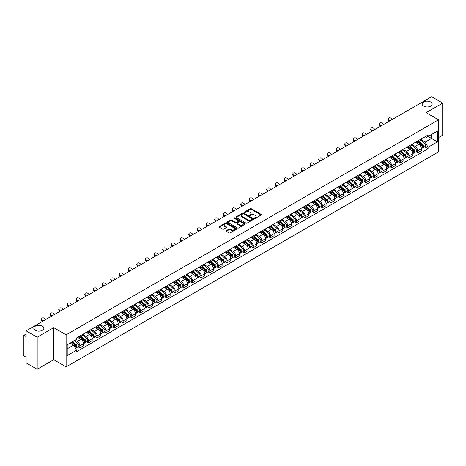 <?xml version="1.0" encoding="UTF-8"?>
<svg xmlns="http://www.w3.org/2000/svg" width="466" height="466" viewBox="0 0 466 466"><rect width="100%" height="100%" fill="white"/><g stroke="black" fill="none" stroke-linecap="round" stroke-linejoin="round"><path stroke-width="0.7" d="M254.564 218.338A0.542 0.309 0 0 0 255.327 218.338L261.117 214.995A0.769 0.443 0 0 0 261.344 214.68A0.769 0.443 0 0 0 261.117 214.366L251.308 208.704A0.769 0.443 0 0 0 250.219 208.704L244.423 212.047A0.542 0.309 0 0 0 245.186 212.484L245.937 212.053A2.47 1.427 0 0 1 249.427 212.053L250.242 212.525A2.47 1.427 0 0 1 250.964 213.533A2.47 1.427 0 0 1 250.242 214.541L249.496 214.972A0.542 0.309 0 0 0 250.259 215.414L251.005 214.983A2.47 1.427 0 0 1 254.494 214.983L255.316 215.455A2.47 1.427 0 0 1 256.038 216.457A2.47 1.427 0 0 1 255.316 217.465L254.564 217.902A0.542 0.309 0 0 0 254.564 218.338L254.564 217.902M42.406 326.188A5.027 2.901 0 0 0 36.925 325.559A5.027 2.901 0 0 0 33.826 328.245A5.027 2.901 0 0 0 35.294 330.295A5.027 2.901 0 0 0 40.775 330.924A5.027 2.901 0 0 0 43.874 328.245A5.027 2.901 0 0 0 42.406 326.188M430.706 102.007A5.027 2.901 0 0 0 425.225 101.378A5.027 2.901 0 0 0 422.126 104.058A5.027 2.901 0 0 0 423.594 106.114A5.027 2.901 0 0 0 429.075 106.743A5.027 2.901 0 0 0 432.174 104.058A5.027 2.901 0 0 0 430.706 102.007M226.284 230.67A0.769 0.443 0 0 0 226.062 230.985A0.769 0.443 0 0 0 226.284 231.299L229.039 232.889A0.769 0.443 0 0 0 230.128 232.889L236.559 229.173A0.769 0.443 0 0 0 236.786 228.858A0.769 0.443 0 0 0 236.559 228.544L226.75 222.882A0.769 0.443 0 0 0 225.66 222.882L219.224 226.593A0.769 0.443 0 0 0 219.003 226.907A0.769 0.443 0 0 0 219.224 227.222L222.55 229.144A0.769 0.443 0 0 0 223.639 229.144L226.394 227.554A0.769 0.443 0 0 0 226.622 227.239A0.769 0.443 0 0 0 226.394 226.925L224.746 225.975A2.062 1.188 0 0 1 224.14 225.13A2.062 1.188 0 0 1 225.416 224.03A2.062 1.188 0 0 1 227.664 224.286L234.124 228.02A2.062 1.188 0 0 1 234.724 228.858A2.062 1.188 0 0 1 233.454 229.959A2.062 1.188 0 0 1 231.206 229.703L230.128 229.08A0.769 0.443 0 0 0 229.039 229.08L226.284 230.67L226.284 231.299M66.12 334.815L53.736 327.668L37.181 337.221L26.131 330.837L431.65 96.718L442.7 103.097L426.151 112.65L438.535 119.803L66.12 334.815L66.12 366.876L438.535 151.864L438.535 119.803M245.99 223.103A0.769 0.443 0 0 0 247.079 223.103L253.516 219.387A0.769 0.443 0 0 0 253.737 219.072A0.769 0.443 0 0 0 253.516 218.758L243.701 213.09A0.769 0.443 0 0 0 242.611 213.09L236.18 216.806A0.769 0.443 0 0 0 235.953 217.121A0.769 0.443 0 0 0 236.18 217.436L245.99 223.103M234.515 218.455A0.542 0.309 0 0 1 235.062 218.531L245.029 224.286L238.604 227.996A0.769 0.443 0 0 1 237.514 227.996L227.705 222.329L230.454 220.75L230.454 220.109L227.705 221.7A0.769 0.443 0 0 0 227.478 222.014A0.769 0.443 0 0 0 227.705 222.329L227.705 221.7M230.454 220.75A0.769 0.443 0 0 1 231.544 220.75L231.544 220.109A0.769 0.443 0 0 0 230.454 220.109M231.544 220.109L235.522 222.41A0.769 0.443 0 0 0 236.617 222.41L238.441 221.356A0.769 0.443 0 0 0 238.668 221.041A0.769 0.443 0 0 0 238.441 220.727L234.299 218.333A0.542 0.309 0 0 1 235.062 217.89L245.034 223.651A0.769 0.443 0 0 1 245.262 223.965A0.769 0.443 0 0 1 245.034 224.28L245.034 223.651M37.181 337.221L37.181 369.282L26.131 362.903L26.131 357.23L24.413 356.234A1.573 0.909 -120 0 1 23.3 354.311L23.3 336.161A1.573 0.909 -120 0 1 23.626 335.444L26.131 333.994M438.535 137.563L442.7 135.163L442.7 103.097M37.181 369.282L53.736 359.729L66.12 366.876M26.131 330.837L26.131 336.516L24.413 335.52A1.573 0.909 -120 0 0 23.626 335.444M417.711 140.965A3.612 2.085 60 0 1 416.959 142.584L420.629 140.47A3.612 2.085 -120 0 0 421.375 138.845M412.509 144.856L415.154 146.382A3.612 2.085 60 0 1 417.711 150.809L421.375 148.689A3.612 2.085 -120 0 0 418.817 144.268L416.196 142.753M421.375 148.689L421.375 150.646L417.711 152.761L415.952 151.747M416.959 142.584A3.612 2.085 60 0 1 415.183 142.421M417.711 150.809L417.711 152.761M409.043 145.963A3.612 2.085 60 0 1 408.298 147.588L411.961 145.474A3.612 2.085 -120 0 0 412.713 143.848M407.29 156.751L409.043 157.764L412.713 155.65L412.713 153.693A3.612 2.085 -120 0 0 410.156 149.266L407.534 147.751M408.298 147.588A3.612 2.085 60 0 1 406.521 147.425M403.841 149.854L406.492 151.386A3.612 2.085 60 0 1 409.043 155.807L409.043 157.764M400.381 150.967A3.612 2.085 60 0 1 399.636 152.592L403.3 150.471A3.612 2.085 -120 0 0 404.045 148.852M398.622 161.754L400.381 162.768L404.045 160.648L404.045 158.696A3.612 2.085 -120 0 0 401.494 154.269L398.867 152.755M399.636 152.592A3.612 2.085 60 0 1 397.853 152.429M395.18 154.858L397.83 156.384A3.612 2.085 60 0 1 400.381 160.811L400.381 162.768M391.72 155.97A3.612 2.085 60 0 1 390.968 157.59L394.638 155.475A3.612 2.085 -120 0 0 395.384 153.856M389.96 166.752L391.72 167.766L395.384 165.651L395.384 163.694A3.612 2.085 -120 0 0 392.832 159.273L390.205 157.758M390.968 157.59A3.612 2.085 60 0 1 389.192 157.426M386.518 159.861L389.162 161.387A3.612 2.085 60 0 1 391.72 165.814L391.72 167.766M383.058 160.968A3.612 2.085 60 0 1 382.306 162.593L385.97 160.479A3.612 2.085 -120 0 0 386.722 158.854M381.299 171.756L383.058 172.77L386.722 170.655L386.722 168.698A3.612 2.085 -120 0 0 384.165 164.271L381.543 162.756M382.306 162.593A3.612 2.085 60 0 1 380.53 162.43M377.856 164.859L380.501 166.391A3.612 2.085 60 0 1 383.058 170.812L383.058 172.77M374.39 165.972A3.612 2.085 60 0 1 373.645 167.597L377.309 165.477A3.612 2.085 -120 0 0 378.06 163.857M372.637 176.76L374.39 177.773L378.06 175.653L378.06 173.702A3.612 2.085 -120 0 0 375.503 169.275L372.882 167.76M373.645 167.597A3.612 2.085 60 0 1 371.868 167.434M369.188 169.863L371.839 171.389A3.612 2.085 60 0 1 374.39 175.816L374.39 177.773M365.728 170.975A3.612 2.085 60 0 1 364.983 172.595L368.647 170.48A3.612 2.085 -120 0 0 369.392 168.861M363.969 181.757L365.728 182.771L369.392 180.657L369.392 178.699A3.612 2.085 -120 0 0 366.841 174.278L364.214 172.764M364.983 172.595A3.612 2.085 60 0 1 363.2 172.432M360.527 174.867L363.171 176.393A3.612 2.085 60 0 1 365.728 180.82L365.728 182.771M357.067 175.979A3.612 2.085 60 0 1 356.315 177.598L359.985 175.484A3.612 2.085 -120 0 0 360.731 173.859M355.308 186.761L357.067 187.775L360.731 185.66L360.731 183.703A3.612 2.085 -120 0 0 358.173 179.276L355.552 177.762M356.315 177.598A3.612 2.085 60 0 1 354.539 177.435M351.865 179.864L354.51 181.396A3.612 2.085 60 0 1 357.067 185.817L357.067 187.775M348.399 180.977A3.612 2.085 60 0 1 347.653 182.602L351.317 180.482A3.612 2.085 -120 0 0 352.069 178.862M346.646 191.765L348.399 192.778L352.069 190.664L352.069 188.707A3.612 2.085 -120 0 0 349.512 184.28L346.89 182.765M347.653 182.602A3.612 2.085 60 0 1 345.877 182.439M343.197 184.868L345.848 186.394A3.612 2.085 60 0 1 348.399 190.821L348.399 192.778M339.737 185.981A3.612 2.085 60 0 1 338.992 187.6L342.656 185.485A3.612 2.085 -120 0 0 343.401 183.866M337.978 196.763L339.737 197.776L343.401 195.662L343.401 193.705A3.612 2.085 -120 0 0 340.85 189.283L338.223 187.769M338.992 187.6A3.612 2.085 60 0 1 337.209 187.437M334.536 189.872L337.186 191.398A3.612 2.085 60 0 1 339.737 195.825L339.737 197.776M331.076 190.984A3.612 2.085 60 0 1 330.324 192.604L333.994 190.489A3.612 2.085 -120 0 0 334.739 188.864M329.316 201.766L331.076 202.78L334.739 200.665L334.739 198.708A3.612 2.085 -120 0 0 332.188 194.287L329.561 192.767M330.324 192.604A3.612 2.085 60 0 1 328.547 192.441M325.874 194.87L328.518 196.402A3.612 2.085 60 0 1 331.076 200.823L331.076 202.78M322.414 195.982A3.612 2.085 60 0 1 321.662 197.607L325.326 195.487A3.612 2.085 -120 0 0 326.078 193.868M320.655 206.77L322.414 207.784L326.078 205.669L326.078 203.712A3.612 2.085 -120 0 0 323.52 199.285L320.899 197.77M321.662 197.607A3.612 2.085 60 0 1 319.886 197.444M317.212 199.873L319.857 201.399A3.612 2.085 60 0 1 322.414 205.826L322.414 207.784M313.746 200.986A3.612 2.085 60 0 1 313.001 202.605L316.664 200.491A3.612 2.085 -120 0 0 317.41 198.871M311.993 211.768L313.746 212.787L317.416 210.667L317.416 208.71A3.612 2.085 -120 0 0 314.859 204.289L312.237 202.774M313.001 202.605A3.612 2.085 60 0 1 311.224 202.442M308.544 204.877L311.195 206.403A3.612 2.085 60 0 1 313.746 210.83L313.746 212.787M305.084 205.989A3.612 2.085 60 0 1 304.339 207.609L308.003 205.494A3.612 2.085 -120 0 0 308.748 203.869M303.325 216.772L305.084 217.785L308.748 215.671L308.748 213.713A3.612 2.085 -120 0 0 306.197 209.292L303.57 207.778M304.339 207.609A3.612 2.085 60 0 1 302.556 207.446M299.883 209.875L302.527 211.407A3.612 2.085 60 0 1 305.084 215.828L305.084 217.785M296.423 210.987A3.612 2.085 60 0 1 295.671 212.613L299.335 210.492A3.612 2.085 -120 0 0 300.087 208.873M294.663 221.775L296.423 222.789L300.087 220.674L300.087 218.717A3.612 2.085 -120 0 0 297.529 214.29L294.908 212.776M295.671 212.613A3.612 2.085 60 0 1 293.895 212.449M291.221 214.878L293.865 216.41A3.612 2.085 60 0 1 296.423 220.832L296.423 222.789M287.755 215.991A3.612 2.085 60 0 1 287.009 217.61L290.673 215.496A3.612 2.085 -120 0 0 291.425 213.877M286.002 226.773L287.755 227.792L291.425 225.672L291.425 223.721A3.612 2.085 -120 0 0 288.868 219.294L286.246 217.779M287.009 217.61A3.612 2.085 60 0 1 285.233 217.447M282.553 219.882L285.204 221.408A3.612 2.085 60 0 1 287.755 225.835L287.755 227.792M279.093 220.995A3.612 2.085 60 0 1 278.348 222.614L282.012 220.5A3.612 2.085 -120 0 0 282.757 218.874M277.334 231.777L279.093 232.79L282.757 230.676L282.757 228.719A3.612 2.085 -120 0 0 280.206 224.297L277.579 222.783M278.348 222.614A3.612 2.085 60 0 1 276.565 222.451M273.892 224.88L276.542 226.412A3.612 2.085 60 0 1 279.093 230.833L279.093 232.79M270.431 225.993A3.612 2.085 60 0 1 269.68 227.618L273.35 225.497A3.612 2.085 -120 0 0 274.095 223.878M268.672 236.78L270.431 237.794L274.095 235.68L274.095 233.722A3.612 2.085 -120 0 0 271.544 229.295L268.917 227.781M269.68 227.618A3.612 2.085 60 0 1 267.903 227.455M265.23 229.884L267.874 231.416A3.612 2.085 60 0 1 270.431 235.837L270.431 237.794M261.77 230.996A3.612 2.085 60 0 1 261.018 232.616L264.682 230.501A3.612 2.085 -120 0 0 265.434 228.882M260.011 241.778L261.77 242.798L265.434 240.677L265.434 238.726A3.612 2.085 -120 0 0 262.876 234.299L260.255 232.784M261.018 232.616A3.612 2.085 60 0 1 259.242 232.452M256.568 234.887L259.213 236.413A3.612 2.085 60 0 1 261.77 240.84L261.77 242.798M253.102 236A3.612 2.085 60 0 1 252.356 237.619L256.02 235.505A3.612 2.085 -120 0 0 256.766 233.88M251.349 246.782L253.102 247.796L256.772 245.681L256.772 243.724A3.612 2.085 -120 0 0 254.215 239.303L251.593 237.788M252.356 237.619A3.612 2.085 60 0 1 250.574 237.456M247.9 239.891L250.551 241.417A3.612 2.085 60 0 1 253.102 245.844L253.102 247.796M244.44 240.998A3.612 2.085 60 0 1 243.695 242.623L247.359 240.503A3.612 2.085 -120 0 0 248.104 238.883M242.681 251.786L244.44 252.799L248.104 250.685L248.104 248.728A3.612 2.085 -120 0 0 245.553 244.3L242.926 242.786M243.695 242.623A3.612 2.085 60 0 1 241.912 242.46M239.239 244.889L241.883 246.421A3.612 2.085 60 0 1 244.44 250.842L244.44 252.799M235.779 246.001A3.612 2.085 60 0 1 235.027 247.621L238.691 245.506A3.612 2.085 -120 0 0 239.442 243.887M234.019 256.783L235.779 257.803L239.442 255.683L239.442 253.731A3.612 2.085 -120 0 0 236.885 249.304L234.264 247.79M235.027 247.621A3.612 2.085 60 0 1 233.25 247.458M230.577 249.893L233.221 251.419A3.612 2.085 60 0 1 235.779 255.846L235.779 257.803M227.111 251.005A3.612 2.085 60 0 1 226.365 252.624L230.029 250.51A3.612 2.085 -120 0 0 230.781 248.885M225.358 261.787L227.111 262.801L230.781 260.686L230.781 258.729A3.612 2.085 -120 0 0 228.224 254.308L225.602 252.793M226.365 252.624A3.612 2.085 60 0 1 224.589 252.461M221.909 254.896L224.56 256.422A3.612 2.085 60 0 1 227.111 260.849L227.111 262.801M218.449 256.003A3.612 2.085 60 0 1 217.704 257.628L221.367 255.508A3.612 2.085 -120 0 0 222.113 253.888M216.69 266.791L218.449 267.804L222.113 265.69L222.113 263.733A3.612 2.085 -120 0 0 219.562 259.306L216.935 257.791M217.704 257.628A3.612 2.085 60 0 1 215.921 257.465M213.247 259.894L215.898 261.426A3.612 2.085 60 0 1 218.449 265.847L218.449 267.804M209.787 261.007A3.612 2.085 60 0 1 209.036 262.626L212.706 260.511A3.612 2.085 -120 0 0 213.451 258.892M208.028 271.789L209.787 272.808L213.451 270.688L213.451 268.736A3.612 2.085 -120 0 0 210.9 264.309L208.273 262.795M209.036 262.626A3.612 2.085 60 0 1 207.259 262.463M204.586 264.898L207.23 266.424A3.612 2.085 60 0 1 209.787 270.851L209.787 272.808M201.126 266.01A3.612 2.085 60 0 1 200.374 267.63L204.038 265.515A3.612 2.085 -120 0 0 204.79 263.89M199.366 276.792L201.126 277.806L204.79 275.691L204.79 273.734A3.612 2.085 -120 0 0 202.232 269.313L199.611 267.799M200.374 267.63A3.612 2.085 60 0 1 198.598 267.467M195.924 269.901L198.568 271.428A3.612 2.085 60 0 1 201.126 275.855L201.126 277.806M192.458 271.008A3.612 2.085 60 0 1 191.712 272.633L195.376 270.519A3.612 2.085 -120 0 0 196.122 268.894M190.705 281.796L192.458 282.81L196.122 280.695L196.122 278.738A3.612 2.085 -120 0 0 193.571 274.311L190.949 272.796M191.712 272.633A3.612 2.085 60 0 1 189.93 272.47M187.256 274.899L189.907 276.431A3.612 2.085 60 0 1 192.458 280.852L192.458 282.81M183.796 276.012A3.612 2.085 60 0 1 183.051 277.631L186.715 275.517A3.612 2.085 -120 0 0 187.46 273.897M182.037 286.8L183.796 287.813L187.46 285.693L187.46 283.742A3.612 2.085 -120 0 0 184.909 279.315L182.282 277.8M183.051 277.631A3.612 2.085 60 0 1 181.268 277.474M178.595 279.903L181.239 281.429A3.612 2.085 60 0 1 183.796 285.856L183.796 287.813M175.134 281.015A3.612 2.085 60 0 1 174.383 282.635L178.047 280.52A3.612 2.085 -120 0 0 178.798 278.895M173.375 291.798L175.134 292.811L178.798 290.697L178.798 288.739A3.612 2.085 -120 0 0 176.241 284.318L173.62 282.804M174.383 282.635A3.612 2.085 60 0 1 172.606 282.472M169.933 284.907L172.577 286.433A3.612 2.085 60 0 1 175.134 290.86L175.134 292.811M166.467 286.013A3.612 2.085 60 0 1 165.721 287.639L169.385 285.524A3.612 2.085 -120 0 0 170.137 283.899M164.714 296.801L166.467 297.815L170.137 295.7L170.137 293.743A3.612 2.085 -120 0 0 167.579 289.316L164.958 287.802M165.721 287.639A3.612 2.085 60 0 1 163.945 287.475M161.265 289.904L163.915 291.436A3.612 2.085 60 0 1 166.467 295.858L166.467 297.815M157.805 291.017A3.612 2.085 60 0 1 157.059 292.642L160.723 290.522A3.612 2.085 -120 0 0 161.469 288.903M156.046 301.805L157.805 302.818L161.469 300.698L161.469 298.747A3.612 2.085 -120 0 0 158.918 294.32L156.291 292.805M157.059 292.642A3.612 2.085 60 0 1 155.277 292.479M152.603 294.908L155.254 296.434A3.612 2.085 60 0 1 157.805 300.861L157.805 302.818M149.143 296.021A3.612 2.085 60 0 1 148.392 297.64L152.062 295.526A3.612 2.085 -120 0 0 152.807 293.906M147.384 306.803L149.143 307.816L152.807 305.702L152.807 303.745A3.612 2.085 -120 0 0 150.25 299.323L147.629 297.809M148.392 297.64A3.612 2.085 60 0 1 146.615 297.477M143.942 299.912L146.586 301.438A3.612 2.085 60 0 1 149.143 305.865L149.143 307.816M140.476 301.019A3.612 2.085 60 0 1 139.73 302.644L143.394 300.529A3.612 2.085 -120 0 0 144.145 298.904M138.722 311.806L140.482 312.82L144.145 310.705L144.145 308.748A3.612 2.085 -120 0 0 141.588 304.321L138.967 302.807M139.73 302.644A3.612 2.085 60 0 1 137.953 302.481M135.274 304.91L137.924 306.442A3.612 2.085 60 0 1 140.482 310.863L140.482 312.82M131.814 306.022A3.612 2.085 60 0 1 131.068 307.647L134.732 305.527A3.612 2.085 -120 0 0 135.478 303.908M130.061 316.81L131.814 317.824L135.478 315.703L135.478 313.752A3.612 2.085 -120 0 0 132.927 309.325L130.305 307.81M131.068 307.647A3.612 2.085 60 0 1 129.286 307.484M126.612 309.913L129.263 311.439A3.612 2.085 60 0 1 131.814 315.866L131.814 317.824M123.152 311.026A3.612 2.085 60 0 1 122.401 312.645L126.07 310.531A3.612 2.085 -120 0 0 126.816 308.911M121.393 321.808L123.152 322.822L126.816 320.707L126.816 318.75A3.612 2.085 -120 0 0 124.265 314.329L121.638 312.814M122.401 312.645A3.612 2.085 60 0 1 120.624 312.482M117.95 314.917L120.595 316.443A3.612 2.085 60 0 1 123.152 320.87L123.152 322.822M114.49 316.03A3.612 2.085 60 0 1 113.739 317.649L117.403 315.534A3.612 2.085 -120 0 0 118.154 313.909M112.731 326.812L114.49 327.825L118.154 325.711L118.154 323.753A3.612 2.085 -120 0 0 115.597 319.327L112.976 317.812M113.739 317.649A3.612 2.085 60 0 1 111.962 317.486M109.289 319.915L111.933 321.447A3.612 2.085 60 0 1 114.49 325.868L114.49 327.825M105.823 321.027A3.612 2.085 60 0 1 105.077 322.653L108.741 320.532A3.612 2.085 -120 0 0 109.493 318.913M104.069 331.815L105.823 332.829L109.493 330.714L109.493 328.757A3.612 2.085 -120 0 0 106.935 324.33L104.314 322.816M105.077 322.653A3.612 2.085 60 0 1 103.301 322.489M100.621 324.918L103.271 326.445A3.612 2.085 60 0 1 105.823 330.872L105.823 332.829M97.161 326.031A3.612 2.085 60 0 1 96.415 327.65L100.079 325.536A3.612 2.085 -120 0 0 100.825 323.917M95.402 336.813L97.161 337.827L100.825 335.712L100.825 333.755A3.612 2.085 -120 0 0 98.274 329.334L95.647 327.819M96.415 327.65A3.612 2.085 60 0 1 94.633 327.487M91.959 329.922L94.61 331.448A3.612 2.085 60 0 1 97.161 335.875L97.161 337.827M88.499 331.035A3.612 2.085 60 0 1 87.748 332.654L91.418 330.54A3.612 2.085 -120 0 0 92.163 328.914M86.74 341.817L88.499 342.83L92.163 340.716L92.163 338.759A3.612 2.085 -120 0 0 89.606 334.332L86.985 332.817M87.748 332.654A3.612 2.085 60 0 1 85.971 332.491M83.297 334.92L85.942 336.452A3.612 2.085 60 0 1 88.499 340.873L88.499 342.83M79.832 336.033A3.612 2.085 60 0 1 79.086 337.658L82.75 335.537A3.612 2.085 -120 0 0 83.501 333.918M78.078 346.82L79.837 347.834L83.501 345.72L83.501 343.762A3.612 2.085 -120 0 0 80.944 339.335L78.323 337.821M79.086 337.658A3.612 2.085 60 0 1 77.309 337.495M75.172 340.232L77.28 341.45A3.612 2.085 60 0 1 79.837 345.877L79.837 347.834M423.844 137.423L425.149 138.175L437.423 131.086L431.539 134.488L431.539 138.46L425.149 142.147L421.171 139.852M67.226 348.795L73.616 345.108L76.558 350.205L67.226 355.593L67.226 344.817L76.558 339.434L76.558 337.926L428.097 134.965L428.097 136.474L437.423 141.862L428.097 147.25L425.149 142.147M437.423 131.086L437.423 141.862M76.558 350.205L76.558 351.714L428.097 148.753L428.097 147.25M53.736 327.668L53.736 359.729M73.616 345.108L70.174 343.122M424.613 146.749L428.097 148.753M254.78 218.414L255.316 218.105A2.47 1.427 0 0 0 256.038 217.104L256.038 216.457M250.964 213.533L250.964 214.174A2.47 1.427 0 0 1 250.242 215.181L249.712 215.49M261.117 214.366L261.117 214.995L251.308 209.345A0.769 0.443 0 0 0 250.219 209.345L244.638 212.56M253.516 218.758L253.516 219.387L243.701 213.731A0.769 0.443 0 0 0 242.611 213.731L236.192 217.441M252.153 219.294A0.542 0.309 0 0 0 252.153 218.851L243.537 213.877A0.542 0.309 0 0 0 242.774 213.877L241.982 214.337A2.47 1.427 0 0 0 241.26 215.344A2.47 1.427 0 0 0 241.982 216.352L247.871 219.748A2.47 1.427 0 0 0 251.36 219.748L252.153 219.294L252.153 219.935A0.542 0.309 0 0 0 252.31 219.713L252.31 219.072M241.26 215.344L241.26 215.985A2.47 1.427 0 0 0 241.982 216.993L241.982 216.352M252.153 219.935L251.36 220.389A2.47 1.427 0 0 1 247.871 220.389L241.982 216.993M231.544 220.75L235.522 223.051A0.769 0.443 0 0 0 236.617 223.051L238.441 221.997A0.769 0.443 0 0 0 238.668 221.682L238.668 221.041M239.652 224.793A2.062 1.188 0 0 0 241.901 225.049A2.062 1.188 0 0 0 243.176 223.948A2.062 1.188 0 0 0 242.57 223.109L240.293 221.793A0.769 0.443 0 0 0 239.204 221.793L237.38 222.847A0.769 0.443 0 0 0 237.153 223.162A0.769 0.443 0 0 0 237.38 223.476L239.652 224.793L239.652 225.433A2.062 1.188 0 0 0 241.901 225.69A2.062 1.188 0 0 0 243.176 224.589L243.176 223.948M237.153 223.162L237.153 223.802A0.769 0.443 0 0 0 237.38 224.117L237.38 223.476M239.652 225.433L237.38 224.117M234.724 228.858L234.724 229.499A2.062 1.188 0 0 1 233.454 230.6A2.062 1.188 0 0 1 231.206 230.344L230.128 229.721A0.769 0.443 0 0 0 229.039 229.721L226.295 231.305M224.14 225.13L224.14 225.771A2.062 1.188 0 0 0 224.746 226.616L224.746 225.975M226.394 226.925L226.394 227.554L224.746 226.616M236.559 228.544L236.559 229.173L226.75 223.523A0.769 0.443 0 0 0 225.66 223.523L219.236 227.227L219.224 226.593M417.961 142.008L421.491 145.159A1.963 1.136 60 0 1 422.109 148.194L421.375 148.619M418.054 142.095L419.715 143.05M418.317 141.804L422.243 145.31A0.944 0.542 60 0 1 422.54 146.767A0.944 0.542 60 0 1 422.452 146.802M418.905 141.466L422.435 144.611A1.963 1.136 60 0 1 423.052 147.652A1.963 1.136 60 0 1 422.458 147.71M420.874 140.283L424.433 143.458A1.963 1.136 60 0 1 425.05 146.493L423.052 147.652M392.302 119.43L391.207 118.405A1.806 1.305 17.7 0 0 389.465 117.787A1.806 1.305 17.7 0 0 388.213 118.597A1.806 1.305 17.7 0 0 388.656 119.884L388.44 120.554A1.806 1.305 -162.3 0 1 387.997 119.267L388.213 118.597M389.751 120.91L388.656 119.884M388.44 120.554L389.174 121.242M409.294 147.011L412.829 150.163A1.963 1.136 60 0 1 413.441 153.197L412.713 153.617M409.393 147.093L411.053 148.054M409.655 146.807L413.581 150.308A0.944 0.542 60 0 1 413.878 151.77A0.944 0.542 60 0 1 413.791 151.8M410.243 146.464L413.773 149.615A1.963 1.136 60 0 1 414.385 152.65A1.963 1.136 60 0 1 413.796 152.714M412.206 145.281L415.771 148.462A1.963 1.136 60 0 1 416.388 151.497L414.385 152.65M400.632 152.015L404.162 155.161A1.963 1.136 60 0 1 404.779 158.201L404.045 158.621M400.725 152.097L402.391 153.058M400.987 151.805L404.919 155.312A0.944 0.542 60 0 1 405.21 156.768A0.944 0.542 60 0 1 405.129 156.803M401.575 151.467L405.105 154.619A1.963 1.136 60 0 1 405.723 157.654A1.963 1.136 60 0 1 405.129 157.718M403.544 150.285L407.109 153.465A1.963 1.136 60 0 1 407.721 156.5L405.723 157.654M383.64 124.434L382.545 123.408A1.806 1.305 17.7 0 0 380.804 122.791A1.806 1.305 17.7 0 0 379.545 123.595A1.806 1.305 17.7 0 0 379.994 124.882L379.778 125.558A1.806 1.305 -162.3 0 1 379.336 124.271L379.545 123.595M381.083 125.907L379.994 124.882M379.778 125.558L380.506 126.239M374.979 129.437L373.883 128.412A1.806 1.305 17.7 0 0 372.136 127.795A1.806 1.305 17.7 0 0 370.884 128.599A1.806 1.305 17.7 0 0 371.326 129.886L371.111 130.556A1.806 1.305 -162.3 0 1 370.668 129.268L370.884 128.599M372.421 130.911L371.326 129.886M371.111 130.556L371.845 131.243M391.97 157.013L395.5 160.164A1.963 1.136 60 0 1 396.117 163.199L395.384 163.624M392.063 157.1L393.723 158.056M392.325 156.809L396.251 160.316A0.944 0.542 60 0 1 396.549 161.772A0.944 0.542 60 0 1 396.461 161.807M392.914 156.471L396.444 159.617A1.963 1.136 60 0 1 397.061 162.657A1.963 1.136 60 0 1 396.467 162.716M394.883 155.289L398.442 158.463A1.963 1.136 60 0 1 399.059 161.504L397.061 162.657M383.308 162.017L386.838 165.168A1.963 1.136 60 0 1 387.45 168.203L386.722 168.628M383.402 162.098L385.062 163.059M383.664 161.813L387.59 165.314A0.944 0.542 60 0 1 387.887 166.776A0.944 0.542 60 0 1 387.799 166.805M384.252 161.469L387.782 164.62A1.963 1.136 60 0 1 388.399 167.655A1.963 1.136 60 0 1 387.805 167.719M386.221 160.287L389.78 163.467A1.963 1.136 60 0 1 390.397 166.502L388.399 167.655M374.641 167.02L378.171 170.166A1.963 1.136 60 0 1 378.788 173.206L378.054 173.626M374.734 167.102L376.4 168.063M374.996 166.811L378.928 170.317A0.944 0.542 60 0 1 379.225 171.773A0.944 0.542 60 0 1 379.138 171.808M375.584 166.473L379.114 169.624A1.963 1.136 60 0 1 379.732 172.659A1.963 1.136 60 0 1 379.138 172.723M377.553 165.29L381.118 168.471A1.963 1.136 60 0 1 381.73 171.505L379.732 172.659M366.311 134.435L365.222 133.416A1.806 1.305 17.7 0 0 363.474 132.793A1.806 1.305 17.7 0 0 362.222 133.602A1.806 1.305 17.7 0 0 362.665 134.89L362.449 135.559A1.806 1.305 -162.3 0 1 362.006 134.272L362.222 133.602M363.76 135.915L362.665 134.89M362.449 135.559L363.183 136.247M357.649 139.439L356.554 138.414A1.806 1.305 17.7 0 0 354.812 137.796A1.806 1.305 17.7 0 0 353.56 138.6A1.806 1.305 17.7 0 0 354.003 139.887L353.787 140.563A1.806 1.305 -162.3 0 1 353.345 139.276L353.56 138.6M355.098 140.913L354.003 139.887M353.787 140.563L354.521 141.245M348.987 144.443L347.892 143.417A1.806 1.305 17.7 0 0 346.151 142.8A1.806 1.305 17.7 0 0 344.892 143.604A1.806 1.305 17.7 0 0 345.335 144.891L345.125 145.561A1.806 1.305 -162.3 0 1 344.677 144.274L344.892 143.604M346.43 145.916L345.335 144.891M345.125 145.561L345.854 146.248M365.979 172.018L369.509 175.169A1.963 1.136 60 0 1 370.126 178.204L369.392 178.629M366.072 172.105L367.732 173.061M366.334 171.814L370.266 175.321A0.944 0.542 60 0 1 370.557 176.777A0.944 0.542 60 0 1 370.476 176.812M366.923 171.476L370.453 174.622A1.963 1.136 60 0 1 371.07 177.662A1.963 1.136 60 0 1 370.476 177.727M368.891 170.294L372.45 173.469A1.963 1.136 60 0 1 373.068 176.509L371.07 177.662M340.32 149.446L339.231 148.421A1.806 1.305 17.7 0 0 337.483 147.798A1.806 1.305 17.7 0 0 336.231 148.607A1.806 1.305 17.7 0 0 336.673 149.895L336.458 150.565A1.806 1.305 -162.3 0 1 336.015 149.277L336.231 148.607M337.768 150.92L336.673 149.895M336.458 150.565L337.192 151.252M357.317 177.022L360.847 180.173A1.963 1.136 60 0 1 361.465 183.208L360.731 183.633M357.41 177.103L359.07 178.064M357.672 176.818L361.599 180.319A0.944 0.542 60 0 1 361.896 181.781A0.944 0.542 60 0 1 361.808 181.81M358.261 176.474L361.791 179.626A1.963 1.136 60 0 1 362.408 182.66A1.963 1.136 60 0 1 361.814 182.724M360.23 175.292L363.789 178.472A1.963 1.136 60 0 1 364.406 181.507L362.408 182.66M331.658 154.444L330.563 153.419A1.806 1.305 17.7 0 0 328.821 152.801A1.806 1.305 17.7 0 0 327.569 153.605A1.806 1.305 17.7 0 0 328.012 154.893L327.796 155.568A1.806 1.305 -162.3 0 1 327.353 154.281L327.569 153.605M329.107 155.918L328.012 154.893M327.796 155.568L328.53 156.256M348.65 182.025L352.18 185.171A1.963 1.136 60 0 1 352.797 188.212L352.069 188.631M348.743 182.107L350.409 183.068M349.011 181.816L352.937 185.322A0.944 0.542 60 0 1 353.234 186.779A0.944 0.542 60 0 1 353.146 186.814M349.599 181.478L353.129 184.629A1.963 1.136 60 0 1 353.741 187.664A1.963 1.136 60 0 1 353.152 187.728M351.562 180.295L355.127 183.476A1.963 1.136 60 0 1 355.744 186.511L353.741 187.664M322.996 159.448L321.901 158.423A1.806 1.305 17.7 0 0 320.159 157.805A1.806 1.305 17.7 0 0 318.901 158.609A1.806 1.305 17.7 0 0 319.35 159.896L319.134 160.566A1.806 1.305 -162.3 0 1 318.692 159.285L318.901 158.609M320.439 160.921L319.35 159.896M319.134 160.566L319.862 161.253M339.988 187.023L343.518 190.175A1.963 1.136 60 0 1 344.135 193.209L343.401 193.635M340.081 187.111L341.741 188.066M340.343 186.819L344.275 190.326A0.944 0.542 60 0 1 344.566 191.782A0.944 0.542 60 0 1 344.485 191.817M340.931 186.482L344.461 189.633A1.963 1.136 60 0 1 345.079 192.668A1.963 1.136 60 0 1 344.485 192.732M342.9 185.299L346.465 188.474A1.963 1.136 60 0 1 347.077 191.514L345.079 192.668M314.334 164.451L313.239 163.426A1.806 1.305 17.7 0 0 311.492 162.803A1.806 1.305 17.7 0 0 310.24 163.613A1.806 1.305 17.7 0 0 310.682 164.9L310.467 165.57A1.806 1.305 -162.3 0 1 310.024 164.282L310.24 163.613M311.777 165.925L310.682 164.9M310.467 165.57L311.201 166.257M331.326 192.027L334.856 195.178A1.963 1.136 60 0 1 335.473 198.213L334.739 198.638M331.419 192.109L333.079 193.07M331.681 191.823L335.607 195.324A0.944 0.542 60 0 1 335.904 196.786A0.944 0.542 60 0 1 335.817 196.815M332.27 191.479L335.8 194.631A1.963 1.136 60 0 1 336.417 197.666A1.963 1.136 60 0 1 335.823 197.73M334.238 190.303L337.798 193.477A1.963 1.136 60 0 1 338.415 196.512L336.417 197.666M322.664 197.031L326.194 200.176A1.963 1.136 60 0 1 326.806 203.217L326.078 203.636M322.757 197.112L324.418 198.073M323.02 196.821L326.946 200.328A0.944 0.542 60 0 1 327.243 201.784A0.944 0.542 60 0 1 327.155 201.819M323.608 196.483L327.138 199.634A1.963 1.136 60 0 1 327.755 202.669A1.963 1.136 60 0 1 327.161 202.733M325.577 195.301L329.136 198.481A1.963 1.136 60 0 1 329.753 201.516L327.755 202.669M313.997 202.028L317.527 205.18A1.963 1.136 60 0 1 318.144 208.215L317.41 208.64M314.09 202.116L315.756 203.071M314.352 201.825L318.284 205.331A0.944 0.542 60 0 1 318.581 206.787A0.944 0.542 60 0 1 318.494 206.822M314.94 201.487L318.47 204.638A1.963 1.136 60 0 1 319.088 207.673A1.963 1.136 60 0 1 318.494 207.737M316.909 200.304L320.474 203.479A1.963 1.136 60 0 1 321.086 206.52L319.088 207.673M305.335 207.032L308.865 210.183A1.963 1.136 60 0 1 309.482 213.218L308.748 213.644M305.428 207.114L307.088 208.075M305.69 206.828L309.622 210.329A0.944 0.542 60 0 1 309.913 211.791A0.944 0.542 60 0 1 309.832 211.826M306.279 206.485L309.808 209.636A1.963 1.136 60 0 1 310.426 212.671A1.963 1.136 60 0 1 309.832 212.735M308.247 205.308L311.806 208.483A1.963 1.136 60 0 1 312.424 211.517L310.426 212.671M296.673 212.036L300.203 215.181A1.963 1.136 60 0 1 300.82 218.222L300.087 218.641M296.766 212.117L298.426 213.079M297.028 211.826L300.954 215.333A0.944 0.542 60 0 1 301.252 216.789A0.944 0.542 60 0 1 301.164 216.824M297.617 211.488L301.147 214.64A1.963 1.136 60 0 1 301.764 217.674A1.963 1.136 60 0 1 301.17 217.739M299.586 210.306L303.145 213.486A1.963 1.136 60 0 1 303.762 216.521L301.764 217.674M288.005 217.034L291.535 220.185A1.963 1.136 60 0 1 292.153 223.22L291.425 223.645M288.099 217.121L289.765 218.076M288.367 216.83L292.293 220.336A0.944 0.542 60 0 1 292.59 221.793A0.944 0.542 60 0 1 292.502 221.828M288.955 216.492L292.485 219.643A1.963 1.136 60 0 1 293.097 222.678A1.963 1.136 60 0 1 292.508 222.742M290.918 215.309L294.483 218.484A1.963 1.136 60 0 1 295.1 221.525L293.097 222.678M305.667 169.449L304.578 168.424A1.806 1.305 17.7 0 0 302.83 167.807A1.806 1.305 17.7 0 0 301.578 168.61A1.806 1.305 17.7 0 0 302.02 169.898L301.805 170.573A1.806 1.305 -162.3 0 1 301.362 169.286L301.578 168.61M303.116 170.923L302.02 169.898M301.805 170.573L302.539 171.261M297.005 174.453L295.91 173.428A1.806 1.305 17.7 0 0 294.168 172.81A1.806 1.305 17.7 0 0 292.916 173.614A1.806 1.305 17.7 0 0 293.359 174.901L293.143 175.571A1.806 1.305 -162.3 0 1 292.7 174.29L292.916 173.614M294.448 175.927L293.359 174.901M293.143 175.571L293.877 176.259M288.343 179.457L287.248 178.431A1.806 1.305 17.7 0 0 285.501 177.808A1.806 1.305 17.7 0 0 284.248 178.618A1.806 1.305 17.7 0 0 284.691 179.905L284.481 180.575A1.806 1.305 -162.3 0 1 284.033 179.288L284.248 178.618M285.786 180.93L284.691 179.905M284.481 180.575L285.209 181.262M279.676 184.454L278.586 183.429A1.806 1.305 17.7 0 0 276.839 182.812A1.806 1.305 17.7 0 0 275.587 183.621A1.806 1.305 17.7 0 0 276.029 184.903L275.814 185.579A1.806 1.305 -162.3 0 1 275.371 184.291L275.587 183.621M277.124 185.928L276.029 184.903M275.814 185.579L276.548 186.266M271.014 189.458L269.919 188.433A1.806 1.305 17.7 0 0 268.177 187.815A1.806 1.305 17.7 0 0 266.925 188.619A1.806 1.305 17.7 0 0 267.368 189.907L267.152 190.582A1.806 1.305 -162.3 0 1 266.709 189.295L266.925 188.619M268.463 190.932L267.368 189.907M267.152 190.582L267.886 191.264M262.352 194.462L261.257 193.437A1.806 1.305 17.7 0 0 259.515 192.813A1.806 1.305 17.7 0 0 258.257 193.623A1.806 1.305 17.7 0 0 258.706 194.91L258.49 195.58A1.806 1.305 -162.3 0 1 258.048 194.293L258.257 193.623M259.795 195.936L258.706 194.91M258.49 195.58L259.218 196.268M279.344 222.037L282.874 225.189A1.963 1.136 60 0 1 283.491 228.224L282.757 228.649M279.437 222.119L281.097 223.08M279.699 221.833L283.631 225.334A0.944 0.542 60 0 1 283.922 226.796A0.944 0.542 60 0 1 283.841 226.831M280.287 221.49L283.817 224.641A1.963 1.136 60 0 1 284.435 227.676A1.963 1.136 60 0 1 283.841 227.74M282.256 220.313L285.815 223.488A1.963 1.136 60 0 1 286.433 226.523L284.435 227.676M253.69 199.46L252.595 198.434A1.806 1.305 17.7 0 0 250.848 197.817A1.806 1.305 17.7 0 0 249.595 198.627A1.806 1.305 17.7 0 0 250.038 199.914L249.823 200.584A1.806 1.305 -162.3 0 1 249.38 199.297L249.595 198.627M251.133 200.933L250.038 199.914M249.823 200.584L250.557 201.271M270.682 227.041L274.212 230.192A1.963 1.136 60 0 1 274.829 233.227L274.095 233.647M270.775 227.123L272.435 228.084M271.037 226.831L274.963 230.338A0.944 0.542 60 0 1 275.26 231.794A0.944 0.542 60 0 1 275.173 231.829M271.626 226.493L275.156 229.645A1.963 1.136 60 0 1 275.773 232.68A1.963 1.136 60 0 1 275.179 232.744M273.594 225.311L277.154 228.491A1.963 1.136 60 0 1 277.771 231.526L275.773 232.68M245.023 204.463L243.934 203.438A1.806 1.305 17.7 0 0 242.186 202.821A1.806 1.305 17.7 0 0 240.934 203.625A1.806 1.305 17.7 0 0 241.376 204.912L241.161 205.588A1.806 1.305 -162.3 0 1 240.718 204.3L240.934 203.625M242.471 205.937L241.376 204.912M241.161 205.588L241.895 206.269M262.02 232.039L265.55 235.19A1.963 1.136 60 0 1 266.162 238.225L265.434 238.65M262.113 232.126L263.773 233.082M262.375 231.835L266.302 235.342A0.944 0.542 60 0 1 266.599 236.798A0.944 0.542 60 0 1 266.511 236.833M262.964 231.497L266.494 234.648A1.963 1.136 60 0 1 267.111 237.683A1.963 1.136 60 0 1 266.517 237.747M264.933 230.315L268.492 233.489A1.963 1.136 60 0 1 269.109 236.53L267.111 237.683M236.361 209.467L235.266 208.442A1.806 1.305 17.7 0 0 233.524 207.824A1.806 1.305 17.7 0 0 232.272 208.628A1.806 1.305 17.7 0 0 232.715 209.916L232.499 210.585A1.806 1.305 -162.3 0 1 232.056 209.298L232.272 208.628M233.804 210.941L232.715 209.916M232.499 210.585L233.227 211.273M253.353 237.043L256.882 240.194A1.963 1.136 60 0 1 257.5 243.229L256.766 243.654M253.446 237.124L255.112 238.085M253.708 236.839L257.64 240.345A0.944 0.542 60 0 1 257.937 241.802A0.944 0.542 60 0 1 257.849 241.837M254.296 236.495L257.826 239.646A1.963 1.136 60 0 1 258.444 242.687A1.963 1.136 60 0 1 257.849 242.745M256.265 235.318L259.83 238.493A1.963 1.136 60 0 1 260.442 241.528L258.444 242.687M227.699 214.465L226.604 213.44A1.806 1.305 17.7 0 0 224.857 212.822A1.806 1.305 17.7 0 0 223.604 213.632A1.806 1.305 17.7 0 0 224.047 214.919L223.837 215.589A1.806 1.305 -162.3 0 1 223.389 214.302L223.604 213.632M225.142 215.944L224.047 214.919M223.837 215.589L224.565 216.276M244.691 242.046L248.221 245.198A1.963 1.136 60 0 1 248.838 248.232L248.104 248.652M244.784 242.128L246.444 243.089M245.046 241.837L248.978 245.343A0.944 0.542 60 0 1 249.269 246.799A0.944 0.542 60 0 1 249.188 246.834M245.634 241.499L249.164 244.65A1.963 1.136 60 0 1 249.782 247.685A1.963 1.136 60 0 1 249.188 247.749M247.603 240.316L251.162 243.497A1.963 1.136 60 0 1 251.78 246.531L249.782 247.685M219.032 219.469L217.942 218.443A1.806 1.305 17.7 0 0 216.195 217.826A1.806 1.305 17.7 0 0 214.942 218.63A1.806 1.305 17.7 0 0 215.385 219.917L215.17 220.593A1.806 1.305 -162.3 0 1 214.727 219.305L214.942 218.63M216.48 220.942L215.385 219.917M215.17 220.593L215.904 221.274M236.029 247.044L239.559 250.195A1.963 1.136 60 0 1 240.176 253.23L239.442 253.655M236.122 247.131L237.782 248.087M236.384 246.84L240.31 250.347A0.944 0.542 60 0 1 240.607 251.803A0.944 0.542 60 0 1 240.52 251.838M236.973 246.502L240.503 249.654A1.963 1.136 60 0 1 241.12 252.689A1.963 1.136 60 0 1 240.526 252.753M238.941 245.32L242.501 248.495A1.963 1.136 60 0 1 243.118 251.535L241.12 252.689M210.37 224.472L209.275 223.447A1.806 1.305 17.7 0 0 207.533 222.83A1.806 1.305 17.7 0 0 206.281 223.633A1.806 1.305 17.7 0 0 206.723 224.921L206.508 225.591A1.806 1.305 -162.3 0 1 206.065 224.303L206.281 223.633M207.819 225.946L206.723 224.921M206.508 225.591L207.242 226.278M227.361 252.048L230.891 255.199A1.963 1.136 60 0 1 231.509 258.234L230.781 258.659M227.455 252.129L229.121 253.09M227.723 251.844L231.649 255.351A0.944 0.542 60 0 1 231.946 256.807A0.944 0.542 60 0 1 231.858 256.842M228.305 251.506L231.841 254.652A1.963 1.136 60 0 1 232.452 257.692A1.963 1.136 60 0 1 231.864 257.75M230.274 250.324L233.839 253.498A1.963 1.136 60 0 1 234.456 256.533L232.452 257.692M201.708 229.47L200.613 228.445A1.806 1.305 17.7 0 0 198.871 227.827A1.806 1.305 17.7 0 0 197.613 228.637A1.806 1.305 17.7 0 0 198.062 229.924L197.846 230.594A1.806 1.305 -162.3 0 1 197.403 229.307L197.613 228.637M199.151 230.95L198.062 229.924M197.846 230.594L198.574 231.282M218.7 257.051L222.23 260.203A1.963 1.136 60 0 1 222.847 263.238L222.113 263.657M218.793 257.133L220.453 258.094M219.055 256.842L222.987 260.348A0.944 0.542 60 0 1 223.278 261.805A0.944 0.542 60 0 1 223.197 261.84M219.643 256.504L223.173 259.655A1.963 1.136 60 0 1 223.791 262.69A1.963 1.136 60 0 1 223.197 262.754M221.612 255.321L225.171 258.502A1.963 1.136 60 0 1 225.789 261.537L223.791 262.69M193.046 234.474L191.951 233.449A1.806 1.305 17.7 0 0 190.204 232.831A1.806 1.305 17.7 0 0 188.951 233.635A1.806 1.305 17.7 0 0 189.394 234.922L189.179 235.598A1.806 1.305 -162.3 0 1 188.736 234.311L188.951 233.635M190.489 235.947L189.394 234.922M189.179 235.598L189.912 236.279M210.038 262.049L213.568 265.201A1.963 1.136 60 0 1 214.185 268.235L213.451 268.661M210.131 262.137L211.791 263.092M210.393 261.845L214.319 265.352A0.944 0.542 60 0 1 214.616 266.808A0.944 0.542 60 0 1 214.529 266.843M210.982 261.508L214.511 264.659A1.963 1.136 60 0 1 215.129 267.694A1.963 1.136 60 0 1 214.535 267.758M212.95 260.325L216.509 263.506A1.963 1.136 60 0 1 217.127 266.54L215.129 267.694M184.379 239.477L183.284 238.452A1.806 1.305 17.7 0 0 181.542 237.835A1.806 1.305 17.7 0 0 180.29 238.639A1.806 1.305 17.7 0 0 180.732 239.926L180.517 240.596A1.806 1.305 -162.3 0 1 180.074 239.308L180.29 238.639M181.827 240.951L180.732 239.926M180.517 240.596L181.251 241.283M201.376 267.053L204.906 270.204A1.963 1.136 60 0 1 205.518 273.239L204.79 273.664M201.469 267.135L203.129 268.096M201.731 266.849L205.657 270.356A0.944 0.542 60 0 1 205.955 271.812A0.944 0.542 60 0 1 205.867 271.847M202.32 266.511L205.85 269.657A1.963 1.136 60 0 1 206.461 272.697A1.963 1.136 60 0 1 205.873 272.756M204.289 265.329L207.848 268.503A1.963 1.136 60 0 1 208.465 271.538L206.461 272.697M175.717 244.475L174.622 243.45A1.806 1.305 17.7 0 0 172.88 242.833A1.806 1.305 17.7 0 0 171.628 243.642A1.806 1.305 17.7 0 0 172.07 244.93L171.855 245.599A1.806 1.305 -162.3 0 1 171.412 244.312L171.628 243.642M173.16 245.955L172.07 244.93M171.855 245.599L172.583 246.287M192.708 272.057L196.238 275.208A1.963 1.136 60 0 1 196.856 278.243L196.122 278.662M192.802 272.138L194.468 273.099M193.064 271.853L196.996 275.354A0.944 0.542 60 0 1 197.293 276.81A0.944 0.542 60 0 1 197.205 276.845M193.652 271.509L197.182 274.66A1.963 1.136 60 0 1 197.8 277.695A1.963 1.136 60 0 1 197.205 277.759M195.621 270.327L199.186 273.507A1.963 1.136 60 0 1 199.798 276.542L197.8 277.695M167.055 249.479L165.96 248.454A1.806 1.305 17.7 0 0 164.213 247.836A1.806 1.305 17.7 0 0 162.96 248.64A1.806 1.305 17.7 0 0 163.403 249.927L163.193 250.603A1.806 1.305 -162.3 0 1 162.745 249.316L162.96 248.64M164.498 250.953L163.403 249.927M163.193 250.603L163.921 251.285M184.047 277.054L187.577 280.206A1.963 1.136 60 0 1 188.194 283.246L187.46 283.666M184.14 277.142L185.8 278.103M184.402 276.851L188.328 280.357A0.944 0.542 60 0 1 188.625 281.814A0.944 0.542 60 0 1 188.544 281.848M184.99 276.513L188.52 279.664A1.963 1.136 60 0 1 189.138 282.699A1.963 1.136 60 0 1 188.544 282.763M186.959 275.33L190.518 278.511A1.963 1.136 60 0 1 191.136 281.546L189.138 282.699M158.388 254.483L157.298 253.457A1.806 1.305 17.7 0 0 155.551 252.84A1.806 1.305 17.7 0 0 154.298 253.644A1.806 1.305 17.7 0 0 154.741 254.931L154.526 255.601A1.806 1.305 -162.3 0 1 154.083 254.314L154.298 253.644M155.836 255.956L154.741 254.931M154.526 255.601L155.26 256.288M175.385 282.058L178.915 285.209A1.963 1.136 60 0 1 179.532 288.244L178.798 288.67M175.478 282.14L177.138 283.101M175.74 281.854L179.666 285.361A0.944 0.542 60 0 1 179.963 286.817A0.944 0.542 60 0 1 179.876 286.852M176.329 281.516L179.859 284.662A1.963 1.136 60 0 1 180.476 287.703A1.963 1.136 60 0 1 179.882 287.761M178.297 280.334L181.857 283.509A1.963 1.136 60 0 1 182.474 286.543L180.476 287.703M149.726 259.48L148.631 258.455A1.806 1.305 17.7 0 0 146.889 257.838A1.806 1.305 17.7 0 0 145.637 258.647A1.806 1.305 17.7 0 0 146.079 259.935L145.864 260.605A1.806 1.305 -162.3 0 1 145.421 259.317L145.637 258.647M147.174 260.96L146.079 259.935M145.864 260.605L146.598 261.292M166.717 287.062L170.247 290.213A1.963 1.136 60 0 1 170.865 293.248L170.131 293.667M166.811 287.143L168.476 288.105M167.078 286.858L171.005 290.359A0.944 0.542 60 0 1 171.302 291.815A0.944 0.542 60 0 1 171.214 291.85M167.661 286.514L171.197 289.666A1.963 1.136 60 0 1 171.808 292.7A1.963 1.136 60 0 1 171.22 292.764M169.63 285.332L173.195 288.512A1.963 1.136 60 0 1 173.812 291.547L171.808 292.7M141.064 264.484L139.969 263.459A1.806 1.305 17.7 0 0 138.227 262.841A1.806 1.305 17.7 0 0 136.969 263.645A1.806 1.305 17.7 0 0 137.412 264.933L137.202 265.608A1.806 1.305 -162.3 0 1 136.759 264.321L136.969 263.645M138.507 265.958L137.412 264.933M137.202 265.608L137.93 266.29M158.056 292.065L161.585 295.211A1.963 1.136 60 0 1 162.203 298.252L161.469 298.671M158.149 292.147L159.809 293.108M158.411 291.856L162.343 295.362A0.944 0.542 60 0 1 162.634 296.819A0.944 0.542 60 0 1 162.552 296.854M158.999 291.518L162.529 294.669A1.963 1.136 60 0 1 163.147 297.704A1.963 1.136 60 0 1 162.552 297.768M160.968 290.335L164.527 293.516A1.963 1.136 60 0 1 165.145 296.551L163.147 297.704M132.402 269.488L131.307 268.463A1.806 1.305 17.7 0 0 129.56 267.845A1.806 1.305 17.7 0 0 128.307 268.649A1.806 1.305 17.7 0 0 128.75 269.936L128.534 270.606A1.806 1.305 -162.3 0 1 128.092 269.319L128.307 268.649M129.845 270.962L128.75 269.936M128.534 270.606L129.268 271.294M149.394 297.063L152.924 300.215A1.963 1.136 60 0 1 153.541 303.25L152.807 303.675M149.487 297.151L151.147 298.106M149.749 296.859L153.675 300.366A0.944 0.542 60 0 1 153.972 301.822A0.944 0.542 60 0 1 153.885 301.857M150.337 296.522L153.867 299.667A1.963 1.136 60 0 1 154.485 302.708A1.963 1.136 60 0 1 153.891 302.766M152.306 295.339L155.865 298.514A1.963 1.136 60 0 1 156.483 301.549L154.485 302.708M123.735 274.486L122.64 273.46A1.806 1.305 17.7 0 0 120.898 272.843A1.806 1.305 17.7 0 0 119.646 273.653A1.806 1.305 17.7 0 0 120.088 274.94L119.873 275.61A1.806 1.305 -162.3 0 1 119.43 274.323L119.646 273.653M121.183 275.965L120.088 274.94M119.873 275.61L120.607 276.297M140.732 302.067L144.262 305.218A1.963 1.136 60 0 1 144.874 308.253L144.145 308.678M140.825 302.149L142.485 303.11M141.087 301.863L145.013 305.364A0.944 0.542 60 0 1 145.31 306.826A0.944 0.542 60 0 1 145.223 306.855M141.676 301.519L145.206 304.671A1.963 1.136 60 0 1 145.817 307.706A1.963 1.136 60 0 1 145.229 307.77M143.644 300.337L147.204 303.517A1.963 1.136 60 0 1 147.821 306.552L145.817 307.706M115.073 279.489L113.978 278.464A1.806 1.305 17.7 0 0 112.236 277.847A1.806 1.305 17.7 0 0 110.984 278.651A1.806 1.305 17.7 0 0 111.426 279.938L111.211 280.614A1.806 1.305 -162.3 0 1 110.768 279.326L110.984 278.651M112.516 280.963L111.426 279.938M111.211 280.614L111.939 281.295M132.064 307.071L135.594 310.216A1.963 1.136 60 0 1 136.212 313.257L135.478 313.676M132.158 307.152L133.824 308.113M132.42 306.861L136.352 310.368A0.944 0.542 60 0 1 136.649 311.824A0.944 0.542 60 0 1 136.561 311.859M133.008 306.523L136.538 309.674A1.963 1.136 60 0 1 137.155 312.709A1.963 1.136 60 0 1 136.561 312.773M134.977 305.341L138.542 308.521A1.963 1.136 60 0 1 139.153 311.556L137.155 312.709M106.411 284.493L105.316 283.468A1.806 1.305 17.7 0 0 103.569 282.85A1.806 1.305 17.7 0 0 102.316 283.654A1.806 1.305 17.7 0 0 102.759 284.942L102.543 285.611A1.806 1.305 -162.3 0 1 102.101 284.324L102.316 283.654M103.854 285.967L102.759 284.942M102.543 285.611L103.277 286.299M123.403 312.069L126.933 315.22A1.963 1.136 60 0 1 127.55 318.255L126.816 318.68M123.496 312.156L125.156 313.111M123.758 311.865L127.684 315.371A0.944 0.542 60 0 1 127.981 316.828A0.944 0.542 60 0 1 127.9 316.863M124.346 311.527L127.876 314.672A1.963 1.136 60 0 1 128.494 317.713A1.963 1.136 60 0 1 127.9 317.777M126.315 310.344L129.874 313.519A1.963 1.136 60 0 1 130.492 316.56L128.494 317.713M97.744 289.491L96.654 288.471A1.806 1.305 17.7 0 0 94.907 287.848A1.806 1.305 17.7 0 0 93.654 288.658A1.806 1.305 17.7 0 0 94.097 289.945L93.882 290.615A1.806 1.305 -162.3 0 1 93.439 289.328L93.654 288.658M95.192 290.97L94.097 289.945M93.882 290.615L94.615 291.302M114.741 317.072L118.271 320.224A1.963 1.136 60 0 1 118.888 323.258L118.154 323.684M114.834 317.154L116.494 318.115M115.096 316.868L119.022 320.369A0.944 0.542 60 0 1 119.319 321.831A0.944 0.542 60 0 1 119.232 321.86M115.684 316.525L119.214 319.676A1.963 1.136 60 0 1 119.832 322.711A1.963 1.136 60 0 1 119.238 322.775M117.653 315.342L121.212 318.523A1.963 1.136 60 0 1 121.83 321.557L119.832 322.711M89.082 294.495L87.987 293.469A1.806 1.305 17.7 0 0 86.245 292.852A1.806 1.305 17.7 0 0 84.993 293.656A1.806 1.305 17.7 0 0 85.435 294.943L85.22 295.619A1.806 1.305 -162.3 0 1 84.777 294.331L84.993 293.656M86.53 295.968L85.435 294.943M85.22 295.619L85.954 296.306M106.073 322.076L109.603 325.221A1.963 1.136 60 0 1 110.221 328.262L109.487 328.681M106.166 322.157L107.832 323.119M106.434 321.866L110.36 325.373A0.944 0.542 60 0 1 110.658 326.829A0.944 0.542 60 0 1 110.57 326.864M107.017 321.528L110.553 324.68A1.963 1.136 60 0 1 111.164 327.715A1.963 1.136 60 0 1 110.576 327.779M108.986 320.346L112.551 323.526A1.963 1.136 60 0 1 113.168 326.561L111.164 327.715M80.42 299.498L79.325 298.473A1.806 1.305 17.7 0 0 77.583 297.856A1.806 1.305 17.7 0 0 76.325 298.659A1.806 1.305 17.7 0 0 76.768 299.947L76.558 300.617A1.806 1.305 -162.3 0 1 76.115 299.329L76.325 298.659M77.863 300.972L76.768 299.947M76.558 300.617L77.286 301.304M97.411 327.074L100.941 330.225A1.963 1.136 60 0 1 101.559 333.26L100.825 333.685M97.505 327.161L99.165 328.116M97.767 326.87L101.699 330.377A0.944 0.542 60 0 1 101.99 331.833A0.944 0.542 60 0 1 101.908 331.868M98.355 326.532L101.885 329.678A1.963 1.136 60 0 1 102.503 332.718A1.963 1.136 60 0 1 101.908 332.782M100.324 325.35L103.883 328.524A1.963 1.136 60 0 1 104.501 331.565L102.503 332.718M71.758 304.502L70.663 303.477A1.806 1.305 17.7 0 0 68.916 302.853A1.806 1.305 17.7 0 0 67.663 303.663A1.806 1.305 17.7 0 0 68.106 304.95L67.89 305.62A1.806 1.305 -162.3 0 1 67.448 304.333L67.663 303.663M69.201 305.976L68.106 304.95M67.89 305.62L68.624 306.308M88.75 332.077L92.28 335.229A1.963 1.136 60 0 1 92.897 338.264L92.163 338.689M88.843 332.159L90.503 333.12M89.105 331.874L93.031 335.374A0.944 0.542 60 0 1 93.328 336.836A0.944 0.542 60 0 1 93.241 336.866M89.693 331.53L93.223 334.681A1.963 1.136 60 0 1 93.841 337.716A1.963 1.136 60 0 1 93.247 337.78M91.662 330.347L95.221 333.528A1.963 1.136 60 0 1 95.839 336.563L93.841 337.716M63.091 309.5L61.995 308.475A1.806 1.305 17.7 0 0 60.254 307.857A1.806 1.305 17.7 0 0 59.001 308.661A1.806 1.305 17.7 0 0 59.444 309.948L59.229 310.624A1.806 1.305 -162.3 0 1 58.786 309.337L59.001 308.661M60.539 310.973L59.444 309.948M59.229 310.624L59.963 311.311M80.088 337.081L83.618 340.227A1.963 1.136 60 0 1 84.23 343.267L83.501 343.687M80.181 337.163L81.841 338.124M80.443 336.871L84.369 340.378A0.944 0.542 60 0 1 84.666 341.834A0.944 0.542 60 0 1 84.579 341.869M81.032 336.534L84.562 339.685A1.963 1.136 60 0 1 85.173 342.72A1.963 1.136 60 0 1 84.585 342.784M83 335.351L86.559 338.532A1.963 1.136 60 0 1 87.177 341.566L85.173 342.72M54.429 314.503L53.334 313.478A1.806 1.305 17.7 0 0 51.592 312.861A1.806 1.305 17.7 0 0 50.334 313.665A1.806 1.305 17.7 0 0 50.782 314.952L50.567 315.622A1.806 1.305 -162.3 0 1 50.124 314.34L50.334 313.665M51.872 315.977L50.782 314.952M50.567 315.622L51.295 316.309M71.636 342.271L74.95 345.23A1.963 1.136 60 0 1 75.568 348.265L75.469 348.323M71.671 342.254L73.179 343.122M71.991 342.067L75.708 345.382A0.944 0.542 60 0 1 76.005 346.838A0.944 0.542 60 0 1 75.917 346.873M72.579 341.729L75.894 344.689A1.963 1.136 60 0 1 76.511 347.723A1.963 1.136 60 0 1 75.917 347.787M74.583 340.576L77.898 343.529A1.963 1.136 60 0 1 78.509 346.57L76.511 347.723M45.767 319.507L44.672 318.482A1.806 1.305 17.7 0 0 42.924 317.859A1.806 1.305 17.7 0 0 41.672 318.668A1.806 1.305 17.7 0 0 42.115 319.956L41.899 320.625A1.806 1.305 -162.3 0 1 41.457 319.338L41.672 318.668M43.21 320.981L42.115 319.956M41.899 320.625L42.633 321.313M88.499 340.873L92.163 338.759M97.161 335.875L100.825 333.755M105.823 330.872L109.493 328.757M114.49 325.868L118.154 323.753M123.152 320.87L126.816 318.75M131.814 315.866L135.478 313.752M140.482 310.863L144.145 308.748M149.143 305.865L152.807 303.745M157.805 300.861L161.469 298.747M166.467 295.858L170.137 293.743M175.134 290.86L178.798 288.739M183.796 285.856L187.46 283.742M192.458 280.852L196.122 278.738M201.126 275.855L204.79 273.734M209.787 270.851L213.451 268.736M218.449 265.847L222.113 263.733M227.111 260.849L230.781 258.729M235.779 255.846L239.442 253.731M244.44 250.842L248.104 248.728M253.102 245.844L256.772 243.724M261.77 240.84L265.434 238.726M270.431 235.837L274.095 233.722M279.093 230.833L282.757 228.719M287.755 225.835L291.425 223.721M296.423 220.832L300.087 218.717M305.084 215.828L308.748 213.713M313.746 210.83L317.416 208.71M322.414 205.826L326.078 203.712M331.076 200.823L334.739 198.708M339.737 195.825L343.401 193.705M348.399 190.821L352.069 188.707M357.067 185.817L360.731 183.703M365.728 180.82L369.392 178.699M374.39 175.816L378.06 173.702M383.058 170.812L386.722 168.698M391.72 165.814L395.384 163.694M400.381 160.811L404.045 158.696M409.043 155.807L412.713 153.693M79.837 345.877L83.501 343.762M77.28 341.45L80.944 339.335M85.942 336.452L89.606 334.332M94.61 331.448L98.274 329.334M103.271 326.445L106.935 324.33M111.933 321.447L115.597 319.327M120.595 316.443L124.265 314.329M129.263 311.439L132.927 309.325M137.924 306.442L141.588 304.321M146.586 301.438L150.25 299.323M155.254 296.434L158.918 294.32M163.915 291.436L167.579 289.316M172.577 286.433L176.241 284.318M181.239 281.429L184.909 279.315M189.907 276.431L193.571 274.311M198.568 271.428L202.232 269.313M207.23 266.424L210.9 264.309M215.898 261.426L219.562 259.306M224.56 256.422L228.224 254.308M233.221 251.419L236.885 249.304M241.883 246.421L245.553 244.3M250.551 241.417L254.215 239.303M259.213 236.413L262.876 234.299M267.874 231.416L271.544 229.295M276.542 226.412L280.206 224.297M285.204 221.408L288.868 219.294M293.865 216.41L297.529 214.29M302.527 211.407L306.197 209.292M311.195 206.403L314.859 204.289M319.857 201.399L323.52 199.285M328.518 196.402L332.188 194.287M337.186 191.398L340.85 189.283M345.848 186.394L349.512 184.28M354.51 181.396L358.173 179.276M363.171 176.393L366.841 174.278M371.839 171.389L375.503 169.275M380.501 166.391L384.165 164.271M389.162 161.387L392.832 159.273M397.83 156.384L401.494 154.269M406.492 151.386L410.156 149.266M415.154 146.382L418.817 144.268M26.131 334.524L24.413 335.52M255.316 218.105L255.316 217.465M249.496 215.414L249.496 214.972M250.242 215.181L250.242 214.541M244.423 212.484L244.423 212.047M250.219 209.345L250.219 208.704M251.308 209.345L251.308 208.704M236.18 217.436L236.18 216.806M242.611 213.731L242.611 213.09M243.701 213.731L243.701 213.09M247.871 220.389L247.871 219.748M251.36 220.389L251.36 219.748M235.522 223.051L235.522 222.41M236.617 223.051L236.617 222.41M238.441 221.997L238.441 221.356M235.062 218.531L235.062 217.89M229.039 229.721L229.039 229.08M230.128 229.721L230.128 229.08M231.206 230.344L231.206 229.703M225.66 223.523L225.66 222.882M226.75 223.523L226.75 222.882M421.491 145.159L420.39 145.794M422.738 146.336L422.382 146.54M424.433 143.458L422.435 144.611M412.829 150.163L411.728 150.798M414.07 151.334L413.721 151.543M415.771 148.462L413.773 149.615M404.162 155.161L403.061 155.795M405.408 156.337L405.053 156.541M407.109 153.465L405.105 154.619M395.5 160.164L394.399 160.799M396.747 161.341L396.391 161.545M398.442 158.463L396.444 159.617M386.838 165.168L385.737 165.803M388.079 166.339L387.729 166.548M389.78 163.467L387.782 164.62M378.171 170.166L377.07 170.801M379.417 171.342L379.062 171.546M381.118 168.471L379.114 169.624M369.509 175.169L368.408 175.804M370.755 176.346L370.4 176.55M372.45 173.469L370.453 174.622M360.847 180.173L359.746 180.808M362.094 181.35L361.738 181.554M363.789 178.472L361.791 179.626M352.18 185.171L351.084 185.812M353.426 186.348L353.077 186.551M355.127 183.476L353.129 184.629M343.518 190.175L342.417 190.81M344.764 191.351L344.409 191.555M346.465 188.474L344.461 189.633M334.856 195.178L333.755 195.813M336.103 196.355L335.747 196.559M337.798 193.477L335.8 194.631M326.194 200.176L325.093 200.817M327.435 201.353L327.085 201.557M329.136 198.481L327.138 199.634M317.527 205.18L316.426 205.815M318.773 206.356L318.418 206.56M320.474 203.479L318.47 204.638M308.865 210.183L307.764 210.818M310.111 211.36L309.756 211.564M311.806 208.483L309.808 209.636M300.203 215.181L299.102 215.822M301.45 216.358L301.094 216.562M303.145 213.486L301.147 214.64M291.535 220.185L290.44 220.82M292.782 221.362L292.427 221.566M294.483 218.484L292.485 219.643M282.874 225.189L281.773 225.824M284.12 226.365L283.765 226.569M285.815 223.488L283.817 224.641M274.212 230.192L273.111 230.827M275.458 231.363L275.103 231.567M277.154 228.491L275.156 229.645M265.55 235.19L264.449 235.825M266.791 236.367L266.441 236.571M268.492 233.489L266.494 234.648M256.882 240.194L255.782 240.829M258.129 241.371L257.774 241.574M259.83 238.493L257.826 239.646M248.221 245.198L247.12 245.832M249.467 246.368L249.112 246.572M251.162 243.497L249.164 244.65M239.559 250.195L238.458 250.83M240.805 251.372L240.45 251.576M242.501 248.495L240.503 249.654M230.891 255.199L229.79 255.834M232.138 256.376L231.783 256.58M233.839 253.498L231.841 254.652M222.23 260.203L221.129 260.838M223.476 261.374L223.121 261.577M225.171 258.502L223.173 259.655M213.568 265.201L212.467 265.836M214.814 266.377L214.459 266.581M216.509 263.506L214.511 264.659M204.906 270.204L203.805 270.839M206.147 271.381L205.797 271.585M207.848 268.503L205.85 269.657M196.238 275.208L195.138 275.843M197.485 276.379L197.13 276.583M199.186 273.507L197.182 274.66M187.577 280.206L186.476 280.841M188.823 281.382L188.468 281.586M190.518 278.511L188.52 279.664M178.915 285.209L177.814 285.844M180.156 286.386L179.806 286.59M181.857 283.509L179.859 284.662M170.247 290.213L169.146 290.848M171.494 291.384L171.139 291.594M173.195 288.512L171.197 289.666M161.585 295.211L160.485 295.846M162.832 296.388L162.477 296.592M164.527 293.516L162.529 294.669M152.924 300.215L151.823 300.85M154.17 301.391L153.815 301.595M155.865 298.514L153.867 299.667M144.262 305.218L143.161 305.853M145.503 306.389L145.153 306.599M147.204 303.517L145.206 304.671M135.594 310.216L134.493 310.851M136.841 311.393L136.486 311.597M138.542 308.521L136.538 309.674M126.933 315.22L125.832 315.855M128.179 316.397L127.824 316.6M129.874 313.519L127.876 314.672M118.271 320.224L117.17 320.858M119.512 321.394L119.162 321.604M121.212 318.523L119.214 319.676M109.603 325.221L108.502 325.856M110.85 326.398L110.494 326.602M112.551 323.526L110.553 324.68M100.941 330.225L99.841 330.86M102.188 331.402L101.833 331.606M103.883 328.524L101.885 329.678M92.28 335.229L91.179 335.864M93.526 336.405L93.171 336.609M95.221 333.528L93.223 334.681M83.618 340.227L82.517 340.867M84.859 341.403L84.509 341.607M86.559 338.532L84.562 339.685M74.95 345.23L74.001 345.778M76.197 346.407L75.841 346.611M77.898 343.529L75.894 344.689"/></g></svg>
